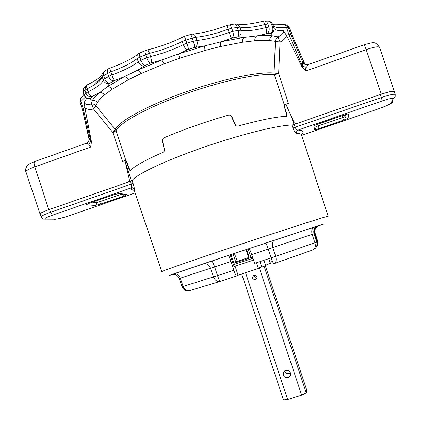 <?xml version="1.0" encoding="UTF-8"?>
<svg xmlns="http://www.w3.org/2000/svg" width="421" height="421" viewBox="0 0 421 421"><rect width="100%" height="100%" fill="white"/><g stroke="black" fill="none" stroke-linecap="round" stroke-linejoin="round"><path stroke-width="0.63" d="M250.932 257.147L248.195 248.911L250.932 257.147L252.558 257.105L233.897 263.299L237.276 261.078M250.874 256.968L248.706 257.273M235.107 266.198L238.028 275.229L236.602 275.992C236.055 275.918 235.15 273.997 233.887 270.229L231.045 261.441C229.782 257.673 228.856 255.705 228.266 255.526L249.011 248.637M316.382 246.964C317.613 245.559 317.955 243.701 317.397 241.396L314.766 233.339C313.924 229.782 315.192 227.277 318.565 225.835L317.287 226.261M235.086 266.13L234.276 266.472L233.197 264.167L230.198 254.905M265.546 265.23L270.377 263.351L268.814 258.668M238.028 275.229L258.499 268.472L256.531 262.736M258.347 268.03L261.773 266.893M263.904 260.294L265.698 265.677L261.825 267.046L260.004 261.583M318.465 225.945L318.823 225.814C315.571 227.261 314.329 229.719 315.092 233.181L317.671 241.086C318.25 243.043 317.934 244.843 316.729 246.485C317.934 244.859 318.25 243.054 317.671 241.091L317.397 241.396M86.189 143.303L88.784 144.308L90.804 141.24L91.494 141.935L84.926 108.018C87.231 109.455 90.11 109.781 93.562 108.992C92.82 106.387 92.025 104.729 91.183 104.019C93.104 103.719 94.693 104.308 95.962 105.782L97.393 102.477C98.798 100.203 101.161 97.677 104.482 94.893L112.102 89.263L128.279 79.811L141.193 73.491L164.032 63.913L179.935 58.166L204.953 50.462L220.567 46.499L242.58 42.226L254.779 40.769C260.61 40.29 265.583 40.216 269.708 40.542L275.418 41.347L274.066 73.022L274.324 74.601C259.336 73.044 221.235 81.064 184.403 94.215C147.539 107.344 119.596 122.774 116.001 130.768L125.737 160.033L126.526 161.259L130.142 170.768C134.057 166.379 145.066 160.212 163.159 152.27L164.201 151.265L164.532 149.687L162.374 140.193L162.853 138.662L163.801 137.867C183.793 129.384 205.327 121.811 228.403 115.154C229.824 114.886 230.887 115.412 231.592 116.743L234.934 124.463C235.644 125.79 236.697 126.321 238.091 126.063C259.91 120.064 276.023 116.801 286.443 116.259L286.643 114.68L284.154 106.055L284.191 104.513L288.453 103.413L285.912 104.303L294.147 122.685L295.674 123.753L296.358 123.711M273.939 263.662L312.771 249.963C315.124 248.853 315.839 246.469 314.903 242.801L275.713 256.357C276.697 260.178 276.029 262.636 273.713 263.741C273.318 263.557 272.482 261.604 271.203 257.878L254.7 263.341L251.69 254.579C250.369 250.821 249.453 248.843 248.953 248.632L318.234 225.861C314.776 227.34 313.482 229.903 314.345 233.55L317.034 241.801C317.597 244.138 317.266 246.022 316.034 247.448M312.992 249.885C316.297 248.29 317.545 245.706 316.734 242.133L314.903 242.801L312.145 234.35L251.69 254.579M236.565 276.008L220.425 281.333C219.794 281.228 218.831 279.333 217.541 275.639L183.103 286.438L180.293 278.16L179.283 278.481C176.399 273.413 174.994 274.802 172.915 274.324M220.425 281.333C217.352 282.007 215.042 280.549 213.494 276.95L210.563 268.235L180.293 278.16C178.825 274.745 176.562 273.345 173.499 273.966L171.768 274.581M220.067 281.444L189.824 290.564C186.819 291.232 184.577 289.853 183.103 286.438L182.083 286.733C183.482 289.922 185.903 291.243 189.35 290.695M284.075 104.697L286.006 104.519M125.195 161.453L125.953 160.08M301.678 135.357L379.2 108.565C385.92 106.166 389.867 104.345 391.035 103.103L393.177 98.661L395.161 96.677L395.208 94.488L394.219 91.515C393.23 90.762 388.636 91.757 380.437 94.504L294.226 124.448L295.21 127.431C295.942 129.163 296.905 130.047 298.105 130.084C303.309 130.315 304.43 131.868 301.478 134.746M291.937 125.032L292.921 128.016C294.126 131.173 295.374 132.931 296.663 133.278C299.563 133.341 301.173 133.846 301.489 134.794L328.148 216.273C330.027 215.105 285.017 229.524 235.023 246.238C192.181 260.546 160.48 271.582 161.785 271.619L134.325 190.418L134.388 189.439C133.783 188.098 132.752 187.577 131.305 187.871L131.347 184.282L130.368 181.367L132.12 180.546C135.73 174.71 164.543 160.88 202.201 147.76C239.823 134.631 278.055 125.158 291.937 125.032L294.226 124.448M130.368 181.367L49.589 209.426C43.41 211.626 40.274 213.163 40.169 214.036L41.116 216.883C42.179 218.641 43.274 219.394 44.4 219.136L55.298 219.199C58.109 219.025 62.687 217.878 69.033 215.762L135.167 192.907M134.388 189.439C134.515 188.661 134.083 186.671 133.104 183.467L132.12 180.546M296.663 133.278C296.331 131.81 296.81 130.747 298.105 130.084L382.284 100.924L380.437 94.504M284.554 104.492L284.475 106.581L286.775 114.065L286.564 116.238M130.136 170.779L129.079 169.11L125.726 160.143M125.237 161.659L131.441 180.951M246.322 249.532L248.753 256.384L248.69 257.505L237.344 261.267L234.413 253.505M248.69 257.505L245.917 249.669M235.728 125.521L231.629 116.117L229.245 114.917L228.503 115.128M163.711 137.909L163.08 138.177L162.101 140.546L164.527 150.16M125.737 160.033L122.579 161.527L125.016 160.675L129.426 179.941L129.358 180.972L128.347 182.072M308.593 64.46L305.883 67.844L305.646 69.423L306.156 70.849L302.189 67.255L286.612 35.553C285.617 38.216 283.428 40.395 280.044 42.095L278.634 73.664L274.066 73.022C259.026 71.396 220.788 79.401 183.835 92.604C146.845 105.787 118.833 121.322 115.265 129.4L112.796 132.483L93.562 108.992L95.956 105.782L115.265 129.4L116.001 130.768L112.796 132.483L122.579 161.527M104.482 94.893C103.134 93.157 101.493 92.394 99.566 92.615L107.46 86.689L124.311 76.738L137.804 70.086L161.717 60.014L178.383 53.977L204.617 45.91L220.983 41.784L244.033 37.38L256.784 35.917C262.867 35.453 268.056 35.411 272.345 35.796L278.007 36.848C276.371 37.837 275.502 39.337 275.418 41.347L280.044 42.095L278.007 36.848C282.217 34.885 283.97 32.822 283.28 30.665L286.612 35.553M112.102 89.263C110.797 87.452 109.249 86.594 107.46 86.689L109.518 83.479C106.566 83.963 104.482 82.832 103.271 80.095C102.082 83.553 97.004 87.463 88.026 91.831L87.042 88.831C96.009 84.442 101.082 80.5 102.256 77.006L103.619 75.68L110.812 71.817C122.306 67.707 131.099 63.292 137.204 58.577L139.961 57.024L149.481 53.346C161.348 50.436 172.278 46.463 182.282 41.426L192.213 38.032L195.797 37.29C205.522 36.28 216.262 33.612 228.019 29.286L231.734 28.223L239.859 27.112C245.48 28.202 253.81 27.333 264.851 24.507L267.893 24.023L271.587 24.065L272.782 24.586M97.393 102.477C96.02 100.851 94.32 100.224 92.288 100.603C93.709 98.209 96.135 95.546 99.566 92.615L92.315 96.446C90.526 96.109 89.094 94.572 88.026 91.831L85.952 93.173L84.974 90.183L87.042 88.831C86.437 86.773 86.61 85.389 87.568 84.695C93.462 81.774 97.672 79.143 100.203 76.79L102.098 74.67L102.256 77.006L103.271 80.095L104.634 78.785L108.623 76.38L107.602 73.265C107.008 71.233 107.271 69.765 108.392 68.86L110.149 68.023C109.892 68.355 110.113 69.623 110.812 71.817L111.839 74.943L108.623 76.38C109.776 79.206 111.47 80.706 113.702 80.879L109.518 83.479M84.926 108.018L84.242 102.335C84.979 104.429 87.294 104.992 91.183 104.019L92.288 100.603L90.194 98.809L86.642 98.588L84.105 95.656L84.289 95.093L83.316 92.12L84.974 90.183L85.558 86.247L87.747 84.605M91.494 141.935L90.604 147.108L88.784 144.308M394.245 91.594L394.256 91.404C393.451 90.71 389.472 91.531 382.315 93.867M47.831 210.058C42.658 211.958 40.053 213.279 40.016 214.021L40.221 214.194M284.191 104.513L274.324 74.601L278.634 73.664L288.453 103.413M269.708 40.542C269.761 38.353 270.64 36.769 272.345 35.796L270.456 33.638L266.919 33.654L256.784 35.917C255.368 36.911 254.705 38.532 254.779 40.769M242.58 42.226C242.396 39.974 242.88 38.358 244.033 37.38L237.618 36.985L232.35 37.985L220.983 41.784C220.325 42.674 220.183 44.247 220.567 46.499M204.953 50.462L204.617 45.91L194.639 47.484L187.724 49.694L178.383 53.977L179.935 58.166M164.032 63.913L161.717 60.014L150.213 63.245L144.05 65.934L137.804 70.086C138.977 70.354 140.109 71.486 141.193 73.491M128.279 79.811C127.089 77.88 125.768 76.854 124.311 76.738L113.702 80.879M84.81 107.376L83.205 108.602L80.869 101.461L85.053 97.34M82.069 97.088L81.758 97.314C80.164 98.598 79.627 100.319 80.148 102.471L82.479 109.602L89.063 138.183L90.804 141.24L83.205 108.602L82.463 109.555L80.148 102.471L80.869 101.461C80.369 99.714 80.664 98.335 81.758 97.314L84.042 95.467M305.525 64.424L304.257 62.766L305.457 64.371L304.92 64.103L303.278 62.166L304.257 62.766L292.232 35.674L290.837 34.764L302.72 62.245L303.278 62.166M305.657 64.481L304.92 64.103C304.988 64.618 306.172 64.75 308.461 64.508L363.997 44.821C364.407 45.026 365.133 46.626 366.175 49.615L381.337 94.193M308.325 64.597C305.893 65.192 304.025 64.408 302.72 62.245L302.488 66.186L288.964 34.675L286.301 34.964M273.061 25.386C274.529 27.607 279.007 28.265 286.49 27.36L288.374 27.476L289.785 28.439L292.353 35.832M302.189 67.255L302.488 66.186L306.167 67.302M283.033 24.518L283.307 24.481C284.712 24.507 285.775 25.47 286.49 27.36L288.964 34.675L290.837 34.764L288.374 27.476L286.727 25.271L288.606 26.612L289.911 28.612L288.19 26.276M86.289 143.308L88.61 141.324L89.141 139.698L89.078 138.235M82.463 109.549L89.141 139.698C88.357 140.877 90.247 140.598 86.231 143.287L34.648 161.575C33.88 162.185 33.938 163.943 34.817 166.848L90.604 147.108M241.701 274.018L283.517 399.939L287.669 399.524L301.673 395.156L306.262 392.846L306.704 389.993L265.33 265.835M290.506 372.801L289.332 373.432C287.075 373.89 285.496 373.048 284.601 370.901M254.805 275.076C254.379 276.939 255.11 278.018 256.994 278.307M301.673 395.156L259.252 267.73M287.669 399.524L245.548 272.745M288.111 377.637C284.275 377.811 282.728 376.021 283.465 372.259L285.691 370.348C289.406 370.122 290.985 371.848 290.427 375.527L288.111 377.637M255.542 279.702C257.905 277.365 257.457 275.844 254.195 275.145L254.042 275.192C251.669 277.613 252.153 279.123 255.505 279.712L255.542 279.702M306.262 392.846L264.093 266.277M253.579 260.078L234.265 266.477M231.018 254.631L233.897 263.299M252.958 258.262L233.392 264.751M233.06 253.952L235.771 262.12M246.574 249.453L249.132 257.131M318.329 226.003C328.217 222.604 325.565 223.377 310.366 228.324L237.849 252.305C188.019 268.898 158.075 279.102 172.994 274.318M228.266 255.526L173.499 273.966M270.008 262.251L272.498 261.43L270.008 262.251M317.034 241.801L316.734 242.133L313.987 233.718L312.145 234.35C311.208 230.687 311.919 228.261 314.292 227.061M317.955 225.882C314.498 227.424 313.177 230.034 313.987 233.718L314.345 233.55M314.987 229.934L315.092 233.181L314.766 233.339M203.554 263.778C206.69 263.157 209.021 264.641 210.563 268.235L214.605 266.903L217.541 275.639L233.887 270.229M211.658 261.062C212.337 261.262 213.321 263.209 214.605 266.903L231.045 261.441M274.813 240.038C272.487 241.238 271.819 243.743 272.803 247.553L275.713 256.357L271.203 257.878L268.293 249.064C267.014 245.338 266.156 243.333 265.725 243.049M301.42 134.515L301.499 134.82M134.299 190.355C131.868 190.039 130.873 189.208 131.305 187.871L52.451 215.194L50.536 212.316L49.589 209.426M133.104 183.467L50.536 212.316C44.368 214.51 41.226 216.031 41.116 216.883M52.451 215.194C46.163 217.468 43.889 218.736 45.631 219.004M113.686 194.797L119.364 193.428L126.784 194.518C127.195 194.707 126.142 195.255 123.621 196.16L100.619 204.111L95.099 205.474L86.573 204.78C86 204.622 87.015 204.069 89.626 203.132L113.807 194.755M393.177 98.661C393.009 97.809 389.372 98.561 382.284 100.924M344.062 115.007C346.941 114.049 348.493 113.717 348.72 114.012L348.13 117.98C347.799 118.438 346.257 119.159 343.515 120.143L319.15 128.563C316.418 129.479 314.887 129.821 314.555 129.589L313.898 126.068C314.113 125.621 315.65 124.884 318.508 123.858L344.062 115.007M119.364 193.428L113.77 194.786M126.784 194.518L118.543 193.555M123.621 196.16L122.411 194.118M121.953 194.049L99.288 201.896L96.525 202.569L92.404 202.185M100.619 204.111L98.688 200.007M95.099 205.474C96.341 204.901 96.814 203.932 96.525 202.569L96.004 200.938M86.573 204.78L87.747 203.88M314.982 125.29L344.031 115.017M348.72 114.012L347.325 114.086M345.325 114.612L345.094 116.543L342.789 117.627L316.097 126.621M348.13 117.98C346.715 118.322 345.699 117.843 345.094 116.543L344.515 114.87M343.515 120.143L342.115 115.696M319.15 128.563L317.734 124.153M314.555 129.589L315.855 128.521L316.139 126.874M313.898 126.068L314.982 125.332M69.033 215.762L135.173 192.923M55.298 219.199L44.926 219.146M292.921 128.016L381.458 97.509C389.641 94.767 394.224 93.762 395.208 94.488M391.035 103.103L392.951 101.193M379.2 108.565L301.683 135.373M291.137 115.959L294.074 124.5M129.394 180.856L129.636 181.619M286.496 114.18L286.775 114.065M104.782 79.19L108.618 76.359M93.325 85.463C95.367 82.874 98.34 80.069 102.245 77.043M102.256 74.075L104.461 71.27C103.319 72.223 103.04 73.691 103.619 75.68L104.634 78.785C105.792 81.59 107.534 83.048 109.865 83.158M104.734 71.096L108.644 68.707M110.202 68.007L110.149 68.023C122.564 63.539 131.862 58.893 138.035 54.088C136.93 55.219 136.651 56.714 137.204 58.577L138.256 61.761C132.141 66.439 123.337 70.833 111.839 74.943C112.844 77.838 113.733 79.701 114.501 80.527M138.377 53.814L139.946 52.909C139.277 53.446 139.283 54.819 139.961 57.024L141.019 60.214L138.256 61.761C139.472 64.618 141.403 66.013 144.05 65.934M140.072 52.851L145.498 50.531C144.935 51.015 144.998 52.367 145.687 54.588L146.745 57.782L141.019 60.214C142.109 63.155 143.35 64.934 144.74 65.555M145.603 50.488L147.308 49.941C147.987 50.015 148.713 51.146 149.481 53.346L150.539 56.546L146.745 57.782C147.824 60.735 148.981 62.555 150.213 63.245M147.208 49.962L147.308 49.941C160.127 46.805 171.9 42.521 182.63 37.095C181.74 37.806 181.625 39.248 182.282 41.426L183.351 44.637C173.341 49.646 162.406 53.62 150.539 56.546C151.444 59.556 151.649 61.687 151.155 62.934M182.809 37.006L184.424 36.359L186.982 43.174L183.351 44.637C184.493 47.573 185.95 49.257 187.724 49.694M184.398 36.364L190.524 34.496C190.887 34.627 191.45 35.806 192.213 38.032L193.286 41.242L186.982 43.174L188.629 49.336M190.476 34.506L192.513 34.117C193.944 34.201 195.039 35.253 195.797 37.29L196.865 40.495L193.286 41.242C194.244 44.258 194.697 46.336 194.639 47.484M192.213 34.148L192.513 34.117C202.822 33.07 214.331 30.212 227.045 25.544L229.077 32.454C217.32 36.769 206.579 39.453 196.865 40.495C197.654 43.531 197.212 45.8 195.533 47.294M227.072 25.534L228.882 25.034C230.003 25.044 230.955 26.107 231.734 28.223L232.792 31.386L229.077 32.454L231.424 38.253M228.687 25.071L234.265 24.06C235.486 24.071 236.481 25.123 237.255 27.212L238.312 30.359L232.792 31.386C233.634 34.38 233.481 36.58 232.35 37.985M234.055 24.097L237.007 24.181L239.859 27.112L240.912 30.254L238.312 30.359C239.133 33.348 238.902 35.553 237.618 36.985M236.428 24.05L242.575 24.55C242.938 24.728 253.253 23.86 262.499 21.308C263.304 21.329 264.088 22.392 264.851 24.507L265.883 27.57C254.842 30.407 246.522 31.301 240.912 30.254C241.617 33.233 240.733 35.464 238.27 36.953M262.383 21.339L264.577 21.055C266.114 21.234 267.219 22.224 267.893 24.023L268.924 27.081L265.883 27.57C266.746 30.459 266.835 32.528 266.161 33.78M264.172 21.055L268.624 21.166L270.745 22.513L272.608 27.102L268.924 27.081C269.645 29.98 268.972 32.175 266.919 33.654M267.888 21.108L268.324 21.118C269.456 21.25 270.545 21.739 271.582 22.597L272.766 24.523L273.787 27.549L272.608 27.102C273.313 29.986 272.598 32.164 270.456 33.638M286.185 24.955L286.727 25.271C284.717 24.413 283.58 24.15 283.307 24.481C275.908 24.934 272.371 24.886 272.697 24.334M83.132 92.688L83.753 88.415L85.931 85.837M84.105 87.963L83.753 88.415C82.948 89.441 82.742 90.868 83.137 92.688L84.105 95.656M48.836 209.69L34.817 166.848C28.891 169.016 25.934 170.679 25.939 171.836C25.176 170.579 25.507 168.674 26.939 166.111C28.97 163.927 28.996 163.937 34.648 161.575L34.764 161.532M129.2 181.304L129 181.846L129.2 181.304M306.156 70.849L366.175 49.615C374.058 46.963 378.542 46.21 379.637 47.347C374.69 41.121 374.427 42.089 363.997 44.821L363.954 44.831M92.315 96.446L90.194 98.809M91.794 96.777C89.063 97.041 87.115 95.841 85.952 93.173L84.289 95.093C85.442 97.74 87.405 98.909 90.162 98.593M86.558 98.546L84.242 102.335M270.756 33.759C273.155 32.701 274.234 30.88 273.976 28.296L273.787 27.544L273.976 28.296M283.28 30.665C277.955 30.891 274.845 30.049 273.95 28.133M162.38 140.525L162.101 140.546M317.671 241.086L315.092 233.181M182.083 286.733L179.283 278.486M134.325 190.418L134.21 190.134M87.421 203.99L89.678 203.127M89.72 203.111L113.733 194.797M344.046 115.028L347.372 114.038M316.134 126.853L315.818 124.926M54.593 219.341C58.151 219.046 62.987 217.852 69.102 215.757M379.184 108.586C388.241 105.182 392.698 102.966 392.561 101.95M304.341 62.861L292.342 35.806M292.348 35.822L289.911 28.612M40.016 214.021L25.939 171.836M394.256 91.404L379.637 47.347M290.427 375.527L290.679 374.622M256.699 278.86L255.505 279.712"/></g></svg>
